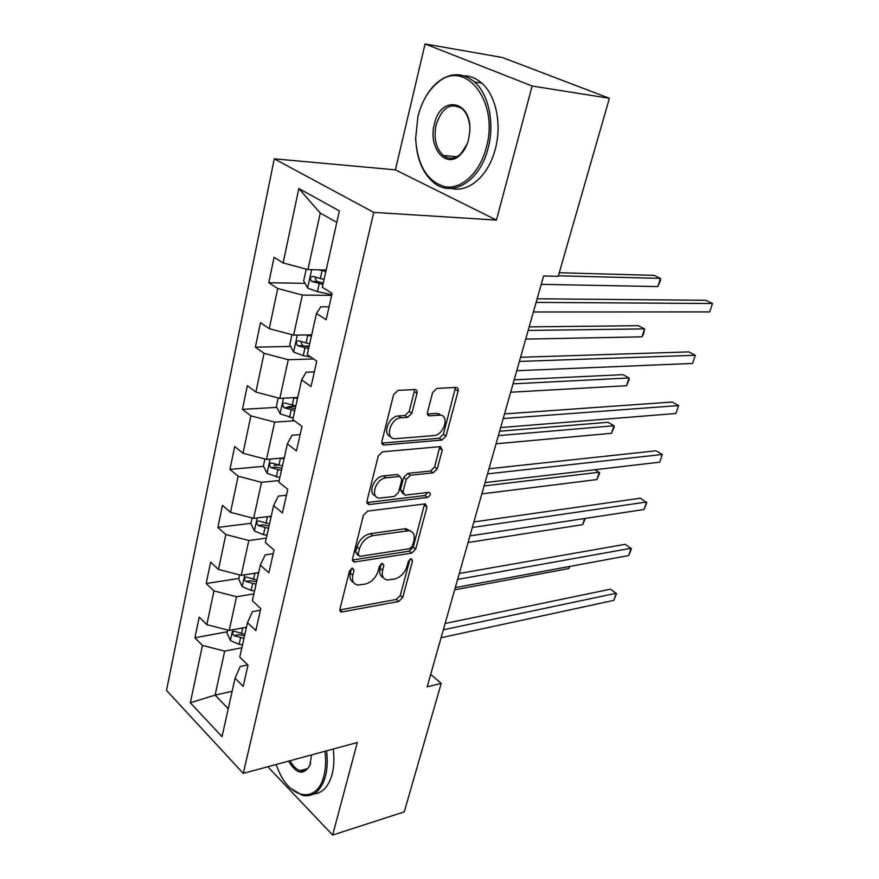 <?xml version="1.0" encoding="UTF-8"?>
<svg xmlns="http://www.w3.org/2000/svg" width="879" height="879" viewBox="0 0 879 879"><rect width="100%" height="100%" fill="white"/><g stroke="black" fill="none" stroke-linecap="round" stroke-linejoin="round"><path stroke-width="1.32" d="M352.402 568.098L349.468 571.009L339.942 609.081L341.437 612.048L398.791 601.456L402.725 597.478L412.581 560.769L411.108 558.67L408.328 561.461L407.043 566.274C404.659 573.13 400.395 577.404 394.264 579.096L387.375 579.975C383.057 579.129 381.464 575.899 382.596 570.306L383.859 565.428L382.31 563.296L379.453 566.142L378.179 571.042C375.805 578.008 371.432 582.37 365.082 584.117L357.841 585.029C353.391 584.139 351.721 580.876 352.809 575.229L354.061 570.262L352.402 568.098M416.987 393.331C417.404 390.968 416.668 389.694 414.767 389.529L397.989 390.386L393.627 394.583L381.915 441.368C381.53 443.587 382.233 444.796 384.024 445.005L441.961 440.071L446.049 436.05L458.102 391.133C458.552 388.826 457.871 387.595 456.08 387.43L436.863 388.408L432.644 392.495L427.502 412.185C427.084 414.438 427.765 415.657 429.534 415.844L439.577 415.163C450.059 414.536 444.148 435.237 433.819 435.588L395.209 438.72C384.332 439.291 390.265 418.03 401.132 417.8L407.614 417.349L411.877 413.218L416.987 393.331L414.284 391.562L414.339 389.551M496.437 220.091L532.147 86.021L609.4 98.294L502.359 57.498L425.084 43.95L395.407 169.845L274.27 158.813L373.74 212.388L496.437 220.091L395.407 169.845M267.787 766.752L332.658 835.05L357.303 742.524L243.263 773.388L373.74 212.388M332.658 835.05L404.274 811.866L441.203 683.39L430.688 674.38M609.4 98.294L558.22 276.336L543.607 275.962L427.161 686.862L441.203 683.39M367.664 511.095L363.423 515.259L352.501 558.912L354.171 562.066L411.724 553.111L415.701 549.122L426.985 507.095L425.326 503.854L367.664 511.095M366.95 501.151L378.267 455.981L382.563 451.795L440.445 446.62L442.28 450.092L437.259 468.815L433.204 472.825L410.416 475.242L406.263 479.33L403.021 491.8L404.801 495.152L429.15 492.306C431.128 493.91 430.578 495.602 427.513 497.415L369.323 504.524L366.95 501.151M274.27 158.813L166.505 690.422L243.263 773.388M268.787 282.73L277.731 288.499L269.26 328.658L260.481 322.659L255.382 347.172L264.063 353.314L255.888 392.056L247.362 385.694L242.439 409.35L250.878 415.844L242.989 453.234L234.693 446.554L229.935 469.408L238.143 476.209L230.518 512.325L222.464 505.348L217.86 527.422L225.837 534.52L218.475 569.427L210.63 562.164L206.191 583.524L213.949 590.886L206.829 624.639L199.192 617.124L194.896 637.791L202.456 645.395L190.347 702.793L222.024 736.657L235.067 678.214L243.186 686.378L247.988 665.139L239.791 657.063L247.471 622.651L255.811 630.562L260.788 608.576L252.35 600.775L260.305 565.153L268.886 572.778L274.039 550.012L265.359 542.497L273.589 505.601L282.434 512.929L287.774 489.328L278.83 482.121L287.367 443.884L296.465 450.883L302.002 426.414L292.795 419.547L301.651 379.893L311.034 386.529L316.781 361.137L307.276 354.644L316.462 313.495L326.142 319.736L332.108 293.366L322.318 287.29L339.36 210.905L298.827 188.524L283.126 262.942L274.083 257.327L268.787 282.73L305.035 283.346M311.693 334.877L293.619 335.13L302.365 295.069L331.658 295.366M329.065 306.826L320.758 306.804L316.462 313.495M302.365 295.069L277.731 288.499M293.619 335.13L269.26 328.658M297.728 397.44L279.83 398.374L288.257 359.72L313.627 358.984M314.341 371.894L306.112 372.202L301.651 379.893M288.257 359.72L264.063 353.314M279.83 398.374L255.888 392.056M284.247 457.849L266.513 459.409L274.655 422.107L294.465 420.799M300.146 434.655L291.993 435.259L287.367 443.884M274.655 422.107L250.878 415.844M266.513 459.409L242.989 453.234M271.226 516.226L253.657 518.368L261.513 482.329L279.181 480.538M286.433 495.218L278.368 496.108L273.589 505.601M261.513 482.329L238.143 476.209M253.657 518.368L230.518 512.325M258.635 572.647L241.231 575.338L248.823 540.508L266.326 538.146M273.204 553.704L265.205 554.869L260.305 565.153M248.823 540.508L225.837 534.52M241.231 575.338L218.475 569.427M246.45 627.221L229.21 630.419L236.561 596.742L253.899 593.852M260.415 610.224L252.493 611.63L247.471 622.651M236.561 596.742L213.949 590.886M229.21 630.419L206.829 624.639M232.144 691.333L215.102 695.102L224.694 651.13L241.868 647.746M247.779 664.931L240.209 666.502L235.067 678.214M224.694 651.13L202.456 645.395M228.254 708.76L215.102 695.102L190.347 702.793M532.147 86.021L425.084 43.95M336.8 222.387L320.253 213.07L307.925 269.578L326.164 270.04M320.253 213.07L298.827 188.524M307.925 269.578L283.126 262.942M227.32 631.759L194.896 637.791M238.934 578.415L206.191 583.524M250.922 523.302L217.86 527.422M277.379 465.046L274.138 465.343M263.546 466.32L229.935 469.408M295.751 406.296L287.96 406.746M276.841 407.384L242.439 409.35M309.199 346.029L304.837 346.128M290.663 346.425L255.382 347.172M351.534 568.405L350.336 573.174C349.348 577.811 350.424 580.909 353.556 582.491M383.288 577.569C380.146 576.064 379.08 572.976 380.113 568.306L381.31 563.681M339.821 609.927L396.352 599.445L400.286 595.479L409.999 559.143M352.38 560.011L409.218 551.166L413.196 547.177L424.568 503.92M358.105 554.188L359.742 556.385L409.68 548.694L412.482 545.892L413.855 540.761C415.086 534.85 413.383 531.509 408.746 530.718L372.828 535.641C366.334 537.256 361.873 541.673 359.434 548.892L358.105 554.188L355.61 552.166L358.094 555.44M410.515 531.081L406.219 528.784L404.516 528.85L407.043 530.784M355.61 552.166L356.929 546.87C359.368 539.662 363.818 535.256 370.301 533.663L404.516 528.85M403.032 493.844L400.439 489.9L403.67 477.44L407.812 473.374L430.6 470.979L434.655 466.98L439.775 446.675M366.84 502.557L424.942 495.536L427.82 492.449M386.035 477.835C375.641 478.44 369.521 498.184 379.695 498.074L394.396 496.426L398.561 492.328L401.802 479.813L399.923 476.385L386.035 477.835L383.442 475.935C374.146 476.396 367.268 493.646 375.465 495.822M383.442 475.935L396.967 474.506M390.65 436.577C381.947 434.424 388.859 416.086 398.462 415.976L404.944 415.536L409.196 411.416L414.284 391.562M441.225 415.36L436.896 413.394L439.214 415.174M427.414 414.02L436.544 413.405M381.838 443.104L439.313 438.269L443.401 434.27L455.487 387.463M227.694 630.034L227.024 633.122L230.485 640.626L239.121 644.329L242.516 644.834M244.823 627.529L246.329 627.749M244.878 634.264L234.264 631.276C232.254 631.814 232.144 633.265 233.913 635.627L243.966 638.363M244.549 635.748L238.769 634.704L233.913 635.627M454.663 589.809L568.823 568.559L569.471 566.494M569.867 566.428L568.823 568.559M443.335 629.793L616.179 593.27L613.817 600.368L441.082 637.725M445.126 623.475L610.378 589.205L616.531 593.589L613.817 600.368M276.05 764.51L279.39 772.564C291.806 799.89 317.539 802.977 323.879 775.86C325.746 768.477 326.109 760.28 324.988 751.27M326.559 750.842C327.746 760.159 327.373 768.631 325.439 776.256C321 791.089 313.331 797.462 302.431 795.385L290.641 788.32M311.616 754.885L309.793 765.543C303.53 775.586 296.454 774.113 288.554 761.126M333.229 749.04C334.416 758.313 334.031 766.752 332.097 774.355C328.592 786.595 322.527 793.111 313.902 793.924M303.453 770.806L302.376 770.037M290.103 760.709C292.949 766.158 296.311 769.466 300.2 770.641C304.508 771.619 307.815 769.564 310.111 764.499L310.639 763.104M417.877 116.874L415.613 138.772C417.58 165.79 427.458 181.788 445.235 186.766C461.662 189.534 479.769 172.888 486.274 147.617C499.591 101.7 465.068 57.937 437.61 82.725C428.161 90.57 421.579 101.953 417.877 116.874M424.315 99.426C428.117 92.009 432.765 86.098 438.269 81.681C450.795 72.32 462.903 72.43 474.583 81.989C488.801 94.284 494.833 123.39 488.142 148.122C479.989 181.645 451.883 198.149 433.688 182.601C422.623 173.174 416.635 158.649 415.734 139.047M434.347 124.269C440.434 94.196 472.66 100.316 469.716 132.125L468.529 139.64C466.87 145.958 464.156 150.99 460.387 154.737C446.169 169.735 427.831 147.65 434.347 124.269M469.43 123.752C468.342 117.127 465.892 112.116 462.09 108.699C450.707 102.096 442.06 107.447 436.149 124.763C433.545 138.113 435.874 148.32 443.148 155.396C448.938 159.703 454.861 159.143 460.915 153.715L467.145 144.024M464.057 75.836C470.485 75.924 476.396 78.352 481.802 83.12C496.009 95.35 502.03 124.313 495.327 148.925C488.614 175.69 468.661 192.94 451.52 188.436M445.796 157.099L444.664 155.55M239.681 574.932L238.747 579.25L242.307 586.732L251.086 590.402L254.547 590.952M256.47 572.976L258.481 573.295M256.987 580.03L246.296 577.042C244.142 577.547 243.988 579.019 245.823 581.48L256.042 584.26M256.591 581.799L250.724 580.7L245.823 581.48M468.067 542.53L582.689 524.653L584.623 518.511M585.315 518.401L582.689 524.653M252.086 517.951L250.867 523.576L254.514 531.037L263.469 534.674L266.974 535.256M268.414 516.566L271.051 517.006M269.49 523.972L258.734 520.961C256.437 521.445 256.228 522.961 258.129 525.51L268.513 528.345M269.029 526.038L263.074 524.884L258.129 525.51M481.846 493.877L596.918 479.571L599.236 472.243L484.098 485.944M595.226 469.705L599.665 473.023L596.918 479.571M340.536 611.674L341.096 611.74M457.607 579.415L631.133 548.254L628.716 555.55L455.289 587.59M459.288 573.471L625.211 544.31L631.441 548.749L628.716 555.55M472.331 527.477L646.515 502.008L644.021 509.501L469.935 535.904M473.902 521.939L640.439 498.184L646.757 502.689L644.021 509.501M264.92 458.992L263.392 466.002L267.139 473.429L279.83 477.66M280.61 458.168L284.038 458.783M496.042 443.796L611.542 433.281L613.916 425.744L608.081 422.283L499.602 431.237M282.434 465.98L271.611 462.98C269.15 463.42 268.897 464.969 270.864 467.628L281.423 470.518M281.895 468.375L275.852 467.156L270.864 467.628M611.542 433.281L614.289 426.722L613.916 425.744L498.36 435.632M278.203 397.945L276.358 406.45L280.203 413.833L293.125 418.063M293.081 397.682L297.487 398.528M510.655 392.232L626.562 385.716L629.001 377.981L623.024 374.652L514.171 379.838M295.827 405.977L284.939 402.967C282.313 403.373 282.005 404.966 284.038 407.724L294.784 410.669M295.212 408.713L289.07 407.427L284.038 407.724M626.562 385.716L629.32 379.157L629.001 377.981L513.039 383.826M291.971 334.701L289.773 344.788L293.729 352.127L303.233 355.643L310.957 357.16M305.826 334.954L311.419 336.13M525.719 339.107L642 336.833L644.516 328.878L638.385 325.691L529.18 326.889M309.694 343.843L298.739 340.832C295.937 341.206 295.586 342.821 297.673 345.7L308.606 348.699M309.001 346.952L302.761 345.59L300.97 342.162M642 336.833L643.769 333.438L644.516 328.878L528.169 330.438M487.515 473.88L662.316 454.465L659.755 462.167L485.054 482.582M488.966 468.771L656.108 450.773L662.316 454.465L659.755 462.167M439.5 413.954L437.907 414.064M503.195 418.558L678.577 405.571L675.94 413.493L500.645 427.546M504.513 413.921L672.204 402.022L678.577 405.571L675.94 413.493M519.39 361.434L695.289 355.281L692.575 363.434L516.753 370.718M520.566 357.292L688.762 351.886L695.289 355.281L692.575 363.434M306.244 269.128L303.684 280.917L307.749 288.202L317.44 291.674L331.822 294.652M318.802 269.853L325.845 271.468M541.233 284.346L657.866 286.576L660.448 278.39L654.185 275.369L559.253 272.732M324.065 279.467L312.913 276.402C310.089 276.797 309.683 278.456 311.693 281.39L322.934 284.499M323.285 282.961L316.781 281.478L315.154 277.874M657.866 286.576L660.645 280.016L660.448 278.39L558.374 275.786M536.113 302.398L712.495 303.519L709.705 311.913L533.399 311.99M537.146 298.783L705.804 300.288L712.495 303.519L709.705 311.913M350.336 573.174L352.809 575.229M381.53 563.56L383.859 565.428M380.113 568.306L382.596 570.306M410.273 558.967L412.581 560.769M400.286 595.479L402.725 597.478M396.352 599.445L398.791 601.456M339.887 609.916L342.316 612.015M351.699 568.317L354.061 570.262M424.425 505.216L426.985 507.095M413.196 547.177L415.701 549.122M409.218 551.166L411.724 553.111M352.38 560L354.863 562.044M370.301 533.663L372.828 535.641M356.929 546.87L359.434 548.892M439.654 448.279L442.28 450.092M434.655 466.98L437.259 468.815M430.6 470.979L433.204 472.825M407.812 473.374L410.416 475.242M403.67 477.44L406.263 479.33M400.439 489.9L403.021 491.8M424.942 495.536L427.513 497.415M366.851 502.634L369.323 504.524M409.196 411.416L411.877 413.218M404.944 415.536L407.614 417.349M398.462 415.976L401.132 417.8M427.513 414.394L429.677 415.833M455.399 389.419L458.102 391.133M443.401 434.27L446.049 436.05M439.313 438.269L441.961 440.071M381.871 443.28L384.277 444.994M232.737 629.771L230.397 640.439M240.549 637.857L239.121 644.329M242.758 627.914L241.461 633.748M244.791 574.778L242.208 586.546M252.581 583.722L251.086 590.402M254.91 573.218L253.515 579.481M257.25 517.929L254.416 530.85M265.008 527.763L263.469 534.674M267.469 516.676L265.974 523.379M270.15 459.091L267.04 473.243M277.863 469.88L276.27 477.033M280.456 458.19L278.863 465.354M283.499 398.187L280.104 413.646M291.158 409.988L289.521 417.393M293.861 397.846L292.202 405.296M297.322 335.086L293.63 351.941M304.936 347.974L303.233 355.643M307.727 335.393L306.013 343.118M302.761 345.59L297.673 345.7M311.66 269.666L307.639 288.026M319.209 283.719L317.44 291.674M322.099 270.677L320.33 278.687M316.945 281.533L311.803 281.445M339.92 610.718L341.437 612.048M352.49 560.681L354.171 562.066M406.219 528.784L408.746 530.718M397.33 474.495L399.923 476.385M366.961 503.107L368.839 504.546M436.896 413.394L439.577 415.163M427.557 414.514L429.534 415.844M381.947 443.521L384.024 445.005M300.2 770.641L307.452 768.631M310.111 764.499L309.793 765.543M481.802 83.12L474.583 81.989M443.148 155.396L456.717 156.792M460.915 153.715L460.387 154.737M437.61 82.725L438.269 81.681M316.781 281.478L311.693 281.39"/></g></svg>
